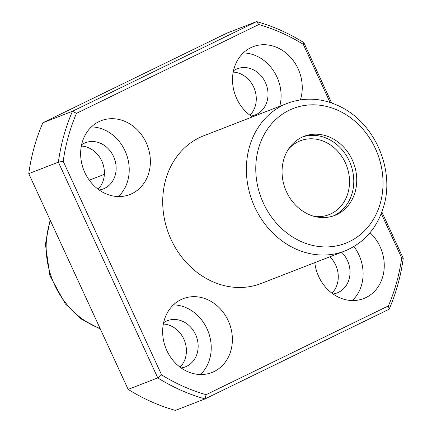 <?xml version="1.0" encoding="UTF-8"?>
<svg xmlns="http://www.w3.org/2000/svg" width="432" height="432" viewBox="0 0 432 432"><rect width="100%" height="100%" fill="white"/><g stroke="black" fill="none" stroke-linecap="round" stroke-linejoin="round"><path stroke-width="0.65" d="M330.086 137.333A42.422 36.515 -111.2 0 1 356.659 177.32A42.422 36.515 -111.2 0 1 334.746 215.428A42.422 36.515 -111.2 0 1 285.358 189.086A42.422 36.515 -111.2 0 1 304.052 136.328A42.422 36.515 -111.2 0 1 330.086 137.333M212.485 281.599A79.229 68.197 68.8 0 0 261.112 283.484L344.774 251.019A79.229 68.197 -111.2 0 1 252.531 201.825A79.229 68.197 -111.2 0 1 287.447 103.291L203.785 135.751A79.229 68.197 68.8 0 0 162.864 206.928A79.229 68.197 68.8 0 0 212.485 281.599M330.043 102.416L303.28 44.334A194.611 167.508 68.8 0 0 258.779 24.543L76.48 113.335L72.484 111.267L256.586 21.6A198.077 170.494 68.8 0 1 303.836 42.611L331.636 102.951M381.877 211.993L403.24 258.347A198.077 170.494 68.8 0 1 389.124 309.247L205.022 398.909L175.414 410.4A198.077 170.494 68.8 0 1 128.164 389.389L157.772 377.897L58.369 162.167L28.76 173.653L128.164 389.389M258.779 24.543L256.586 21.6L226.978 33.091L42.876 122.753A198.077 170.494 68.8 0 0 28.76 173.653M76.48 113.335A194.611 167.508 68.8 0 0 63.185 161.276L58.369 162.167A198.077 170.494 68.8 0 1 72.484 111.267L42.876 122.753M63.185 161.276L161.617 374.9L157.772 377.897A198.077 170.494 68.8 0 0 205.022 398.909L206.118 394.686L388.417 305.899A194.611 167.508 68.8 0 0 401.711 257.958L381.272 213.592M161.617 374.9A194.611 167.508 68.8 0 0 206.118 394.686M252.353 116.905A39.614 34.101 -111.2 0 1 232.519 79.288A39.614 34.101 -111.2 0 1 253.055 46.715A39.614 34.101 -111.2 0 1 290.347 57.083A39.614 34.101 -111.2 0 1 300.796 98.501A39.614 34.101 -111.2 0 1 300.397 99.851M148.921 172.476A39.614 34.101 -111.2 0 1 129.843 194.551A39.614 34.101 -111.2 0 1 83.722 169.954A39.614 34.101 -111.2 0 1 101.18 120.685A39.614 34.101 -111.2 0 1 138.472 131.053A39.614 34.101 -111.2 0 1 148.921 172.476M230.926 350.444A39.614 34.101 -111.2 0 1 211.847 372.519A39.614 34.101 -111.2 0 1 165.726 347.922A39.614 34.101 -111.2 0 1 183.184 298.658A39.614 34.101 -111.2 0 1 220.477 309.02A39.614 34.101 -111.2 0 1 230.926 350.444M370.03 232.724A39.614 34.101 -111.2 0 1 382.801 276.475A39.614 34.101 -111.2 0 1 363.717 298.55A39.614 34.101 -111.2 0 1 314.804 262.645M233.21 72.095A24.759 21.314 -111.2 0 1 255.371 105.7A24.759 21.314 -111.2 0 1 249.944 115.225M81.335 146.065A24.759 21.314 -111.2 0 1 103.496 179.669A24.759 21.314 -111.2 0 1 98.069 189.194M163.339 324.038A24.759 21.314 -111.2 0 1 185.501 357.642A24.759 21.314 -111.2 0 1 180.074 367.168M329.886 256.797A24.759 21.314 -111.2 0 1 337.37 283.667A24.759 21.314 -111.2 0 1 331.949 293.193M353.938 246.542A39.614 34.101 -111.2 0 1 361.649 284.683A39.614 34.101 -111.2 0 1 352.328 300.548M341.631 252.234A24.759 21.314 -111.2 0 1 349.121 279.11A24.759 21.314 -111.2 0 1 337.192 292.907A24.759 21.314 -111.2 0 1 333.034 293.987M173.426 304.862A39.614 34.101 -111.2 0 1 209.774 358.652A39.614 34.101 -111.2 0 1 200.453 374.522M163.609 322.726A24.759 21.314 -111.2 0 1 167.405 320.711A24.759 21.314 -111.2 0 1 190.717 327.191A24.759 21.314 -111.2 0 1 197.246 353.079A24.759 21.314 -111.2 0 1 185.323 366.881A24.759 21.314 -111.2 0 1 181.159 367.956M91.422 126.895A39.614 34.101 -111.2 0 1 127.769 180.679A39.614 34.101 -111.2 0 1 118.449 196.549M81.605 144.752A24.759 21.314 -111.2 0 1 85.401 142.738A24.759 21.314 -111.2 0 1 108.713 149.218A24.759 21.314 -111.2 0 1 115.241 175.111A24.759 21.314 -111.2 0 1 103.318 188.908A24.759 21.314 -111.2 0 1 99.155 189.983M243.292 52.92A39.614 34.101 -111.2 0 1 279.763 106.272M233.474 70.783A24.759 21.314 -111.2 0 1 237.276 68.769A24.759 21.314 -111.2 0 1 260.582 75.249A24.759 21.314 -111.2 0 1 267.116 101.142A24.759 21.314 -111.2 0 1 255.193 114.939A24.759 21.314 -111.2 0 1 251.03 116.014M388.417 305.899L389.124 309.247M401.711 257.958L403.24 258.347M303.836 42.611L303.28 44.334M302.589 136.939A42.422 36.515 -111.2 0 1 327.127 138.483A42.422 36.515 -111.2 0 1 353.635 177.563A42.422 36.515 -111.2 0 1 333.25 215.962M288.36 149.315A39.614 34.101 -111.2 0 1 300.332 140.783A39.614 34.101 -111.2 0 1 324.643 141.723A39.614 34.101 -111.2 0 1 349.456 179.059A39.614 34.101 -111.2 0 1 328.995 214.645A39.614 34.101 -111.2 0 1 314.399 216.421M380.376 202.991A72.295 62.23 -111.2 0 1 273.137 219.202A72.295 62.23 -111.2 0 1 304.69 105.435A72.295 62.23 -111.2 0 1 380.376 202.991M100.127 328.541A79.229 68.197 -111.2 0 1 50.441 220.703M344.774 251.019C364.311 242.897 377.309 227.934 383.767 206.123C394.465 171.472 376.466 125.242 341.782 107.395C323.584 98.048 305.473 96.676 287.447 103.291M100.364 329.049L81.34 319.081L65.237 303.793L49.918 275.719L45.387 244.226L50.123 220.007M104.366 174.334L89.284 180.187"/></g></svg>
